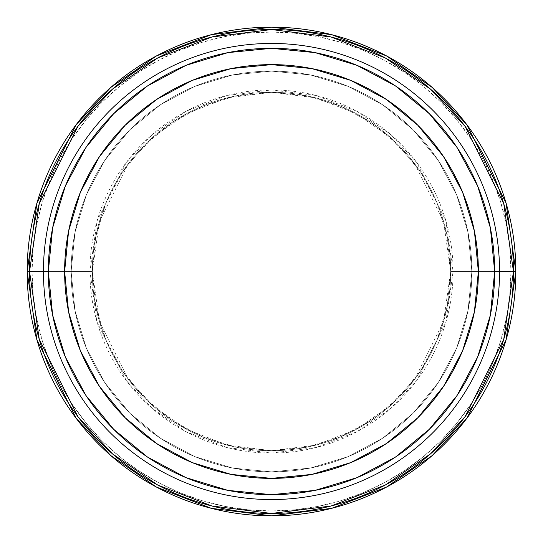 <?xml version="1.0" encoding="UTF-8"?>
<svg xmlns="http://www.w3.org/2000/svg" width="543" height="543" viewBox="0 0 543 543"><rect width="100%" height="100%" fill="white"/><g stroke="black" fill="none" stroke-linecap="round" stroke-linejoin="round"><path stroke-width="0.41" stroke-dasharray="2.71 2.04" d="M27.15 271.5L32.037 271.5A239.463 239.463 0 0 0 271.5 510.963A239.463 239.463 0 0 0 510.963 271.5L515.85 271.5A244.35 244.35 0 0 1 271.5 515.85A244.35 244.35 0 0 1 27.15 271.5A244.35 244.35 0 0 0 271.5 515.85A244.35 244.35 0 0 0 515.85 271.5A244.35 244.35 0 0 0 271.5 27.15A244.35 244.35 0 0 0 27.15 271.5A244.35 244.35 0 0 1 271.5 27.15A244.35 244.35 0 0 1 515.85 271.5L510.963 271.5L509.809 294.971L506.361 318.218L500.653 341.011L492.732 363.138L482.686 384.383L470.605 404.542L456.609 423.411L440.828 440.828L423.411 456.609L404.542 470.605L384.383 482.686L363.138 492.732L341.011 500.653L318.218 506.361L294.971 509.809L271.5 510.963L248.029 509.809L224.782 506.361L201.989 500.653L179.862 492.732L158.617 482.686L138.458 470.605L119.589 456.609L102.172 440.828L86.391 423.411L72.395 404.542L60.314 384.383L50.268 363.138L42.347 341.011L36.639 318.218L33.191 294.971L32.037 271.5L33.191 248.029L36.639 224.782L42.347 201.989L50.268 179.862L60.314 158.617L72.395 138.458L86.391 119.589L102.172 102.172L119.589 86.391L138.458 72.395L158.617 60.314L179.862 50.268L201.989 42.347L224.782 36.639L248.029 33.191L271.5 32.037L294.971 33.191L318.218 36.639L341.011 42.347L363.138 50.268L384.383 60.314L404.542 72.395L423.411 86.391L440.828 102.172L456.609 119.589L470.605 138.458L482.686 158.617L492.732 179.862L500.653 201.989L506.361 224.782L509.809 248.029L510.963 271.5A239.463 239.463 0 0 0 271.5 32.037A239.463 239.463 0 0 0 32.037 271.5L27.15 271.5M85.937 395.487L65.316 356.907L52.617 315.042L48.327 271.5L43.44 271.5L48.327 271.5A223.173 223.173 0 0 0 271.5 494.673A223.173 223.173 0 0 0 494.673 271.5L499.56 271.5A228.06 228.06 0 0 1 271.5 499.56A228.06 228.06 0 0 1 43.44 271.5A228.06 228.06 0 0 0 271.5 499.56A228.06 228.06 0 0 0 499.56 271.5L453.086 271.5A181.586 181.586 0 0 1 271.5 453.086A181.586 181.586 0 0 1 89.914 271.5L43.44 271.5L89.914 271.5L97.177 220.655L126.234 162.547L152.101 134.691L186.045 111.274L226.804 95.5L271.5 89.914L316.196 95.5L356.955 111.274L390.899 134.691L416.766 162.547L445.823 220.655L453.086 271.5L450.69 271.5L443.522 221.327L414.852 163.986L389.324 136.497L355.828 113.392L315.605 97.821L271.5 92.31L227.395 97.821L187.172 113.392L153.676 136.497L128.148 163.986L99.478 221.327L92.31 271.5L89.914 271.5L92.31 271.5A179.19 179.19 0 0 0 271.5 450.69A179.19 179.19 0 0 0 450.69 271.5A179.19 179.19 0 0 1 271.5 450.69A179.19 179.19 0 0 1 92.31 271.5L95.751 306.456L105.953 340.074L122.508 371.052L144.791 398.209L171.948 420.492L202.926 437.047L236.544 447.249L271.5 450.69L306.456 447.249L340.074 437.047L371.052 420.492L398.209 398.209L420.492 371.052L437.047 340.074L447.249 306.456L450.69 271.5L447.249 236.544L437.047 202.926L420.492 171.948L398.209 144.791L371.052 122.508L340.074 105.953L306.456 95.751L271.5 92.31L236.544 95.751L202.926 105.953L171.948 122.508L144.791 144.791L122.508 171.948L105.953 202.926L95.751 236.544L92.31 271.5A179.19 179.19 0 0 1 271.5 92.31A179.19 179.19 0 0 1 450.69 271.5A179.19 179.19 0 0 0 271.5 92.31A179.19 179.19 0 0 0 92.31 271.5L99.478 321.673L128.148 379.014L153.676 406.503L187.172 429.608L227.395 445.179L271.5 450.69L315.605 445.179L355.828 429.608L389.324 406.503L414.852 379.014L443.522 321.673L450.69 271.5L453.086 271.5L445.823 322.345L416.766 380.453L390.899 408.309L356.955 431.726L316.196 447.5L271.5 453.086L226.804 447.5L186.045 431.726L152.101 408.309L126.234 380.453L97.177 322.345L89.914 271.5A181.586 181.586 0 0 1 271.5 89.914A181.586 181.586 0 0 1 453.086 271.5L499.56 271.5A228.06 228.06 0 0 0 271.5 43.44A228.06 228.06 0 0 0 43.44 271.5A228.06 228.06 0 0 1 271.5 43.44A228.06 228.06 0 0 1 499.56 271.5L494.673 271.5L490.383 315.042L477.684 356.907L457.063 395.487M471.867 271.5A200.367 200.367 0 0 1 271.5 471.867A200.367 200.367 0 0 1 71.133 271.5A200.367 200.367 0 0 0 271.5 471.867A200.367 200.367 0 0 0 471.867 271.5L468.018 232.411L456.615 194.822L438.099 160.185L413.182 129.818L382.815 104.901L348.178 86.385L310.589 74.982L271.5 71.133L232.411 74.982L194.822 86.385L160.185 104.901L129.818 129.818L104.901 160.185L86.385 194.822L74.982 232.411L71.133 271.5L74.982 310.589L86.385 348.178L104.901 382.815L129.818 413.182L160.185 438.099L194.822 456.615L232.411 468.018L271.5 471.867L310.589 468.018L348.178 456.615L382.815 438.099L413.182 413.182L438.099 382.815L456.615 348.178L468.018 310.589L471.867 271.5A200.367 200.367 0 0 0 271.5 71.133A200.367 200.367 0 0 0 71.133 271.5A200.367 200.367 0 0 1 271.5 71.133A200.367 200.367 0 0 1 471.867 271.5L468.018 310.589L456.615 348.178L438.099 382.815L413.182 413.182L382.815 438.099L348.178 456.615L310.589 468.018L271.5 471.867L232.411 468.018L194.822 456.615L160.185 438.099L129.818 413.182L104.901 382.815L86.385 348.178L74.982 310.589L71.133 271.5L74.982 232.411L86.385 194.822L104.901 160.185L129.818 129.818L160.185 104.901L194.822 86.385L232.411 74.982L271.5 71.133L310.589 74.982L348.178 86.385L382.815 104.901L413.182 129.818L438.099 160.185L456.615 194.822L468.018 232.411L471.867 271.5M99.484 386.44L80.364 350.669L68.594 311.858L64.617 271.5A206.883 206.883 0 0 0 271.5 478.383A206.883 206.883 0 0 0 478.383 271.5A206.883 206.883 0 0 0 271.5 64.617A206.883 206.883 0 0 0 64.617 271.5L68.594 231.142L80.364 192.331L99.484 156.56M443.516 156.56L462.636 192.331L474.406 231.142L478.383 271.5L474.406 311.858L462.636 350.669L443.516 386.44M386.44 443.516L350.669 462.636L311.858 474.406L271.5 478.383L231.142 474.406L192.331 462.636L156.56 443.516M156.56 99.484L192.331 80.364L231.142 68.594L271.5 64.617L311.858 68.594L350.669 80.364L386.44 99.484M457.063 147.513L477.684 186.093L490.383 227.958L494.673 271.5A223.173 223.173 0 0 0 271.5 48.327A223.173 223.173 0 0 0 48.327 271.5L52.617 227.958L65.316 186.093L85.937 147.513M113.691 113.691L147.452 85.977M147.513 85.937L186.093 65.316L227.958 52.617L271.5 48.327L315.042 52.617L356.907 65.316L395.487 85.937M429.309 113.691L457.023 147.452M429.309 429.309L395.548 457.023M395.487 457.063L356.907 477.684L315.042 490.383L271.5 494.673L227.958 490.383L186.093 477.684L147.513 457.063M113.691 429.309L85.977 395.548"/><path stroke-width="0.81" d="M499.56 271.5L494.673 271.5A223.173 223.173 0 0 1 271.5 494.673A223.173 223.173 0 0 1 48.327 271.5L43.44 271.5A228.06 228.06 0 0 0 271.5 499.56A228.06 228.06 0 0 0 499.56 271.5A228.06 228.06 0 0 1 271.5 499.56A228.06 228.06 0 0 1 43.44 271.5L27.15 271.5L36.924 339.918L76.02 418.11L110.833 455.597L156.513 487.105L211.349 508.329L271.5 515.85L331.651 508.329L386.487 487.105L432.167 455.597L466.98 418.11L506.076 339.918L515.85 271.5A244.35 244.35 0 0 1 271.5 515.85A244.35 244.35 0 0 1 27.15 271.5L29.546 271.5A241.954 241.954 0 0 0 271.5 513.454A241.954 241.954 0 0 0 513.454 271.5L503.775 339.246L465.066 416.671L430.592 453.792L385.36 484.987L331.06 506.008L271.5 513.454L211.94 506.008L157.64 484.987L112.408 453.792L77.934 416.671L39.225 339.246L29.546 271.5L43.44 271.5A228.06 228.06 0 0 1 271.5 43.44A228.06 228.06 0 0 1 499.56 271.5L513.454 271.5L499.56 271.5A228.06 228.06 0 0 0 271.5 43.44A228.06 228.06 0 0 0 43.44 271.5L48.327 271.5L52.617 315.042L65.316 356.907L85.937 395.487L113.691 429.309L147.513 457.063L186.093 477.684L227.958 490.383L271.5 494.673L315.042 490.383L356.907 477.684L395.487 457.063L429.309 429.309L457.063 395.487L477.684 356.907L490.383 315.042L494.673 271.5L490.383 227.958L477.684 186.093L457.063 147.513L429.309 113.691L395.487 85.937L356.907 65.316L315.042 52.617L271.5 48.327L227.958 52.617L186.093 65.316L147.513 85.937L113.691 113.691L85.937 147.513L65.316 186.093L52.617 227.958L48.327 271.5A223.173 223.173 0 0 1 271.5 48.327A223.173 223.173 0 0 1 494.673 271.5L499.56 271.5M515.85 271.5L513.454 271.5A241.954 241.954 0 0 0 271.5 29.546A241.954 241.954 0 0 0 29.546 271.5L39.225 203.754L77.934 126.329L112.408 89.208L157.64 58.013L211.94 36.992L271.5 29.546L331.06 36.992L385.36 58.013L430.592 89.208L465.066 126.329L503.775 203.754L513.454 271.5L515.85 271.5L506.076 203.082L466.98 124.89L432.167 87.403L386.487 55.895L331.651 34.671L271.5 27.15L211.349 34.671L156.513 55.895L110.833 87.403L76.02 124.89L36.924 203.082L27.15 271.5A244.35 244.35 0 0 1 271.5 27.15A244.35 244.35 0 0 1 515.85 271.5M478.383 271.5A206.883 206.883 0 0 1 271.5 478.383A206.883 206.883 0 0 1 64.617 271.5L68.594 311.858L80.364 350.669L99.484 386.44L125.209 417.791L156.56 443.516L192.331 462.636L231.142 474.406L271.5 478.383L311.858 474.406L350.669 462.636L386.44 443.516L417.791 417.791L443.516 386.44L462.636 350.669L474.406 311.858L478.383 271.5L474.406 231.142L462.636 192.331L443.516 156.56L417.791 125.209L386.44 99.484L350.669 80.364L311.858 68.594L271.5 64.617L231.142 68.594L192.331 80.364L156.56 99.484L125.209 125.209L99.484 156.56L80.364 192.331L68.594 231.142L64.617 271.5A206.883 206.883 0 0 1 271.5 64.617A206.883 206.883 0 0 1 478.383 271.5M443.516 386.44L417.791 417.791L386.44 443.516M156.56 443.516L125.209 417.791L99.484 386.44M99.484 156.56L125.209 125.209L156.56 99.484M386.44 99.484L417.791 125.209L443.516 156.56M85.937 147.513L113.691 113.691M395.487 85.937L429.309 113.691M457.063 395.487L429.309 429.309M147.513 457.063L113.691 429.309"/></g></svg>
